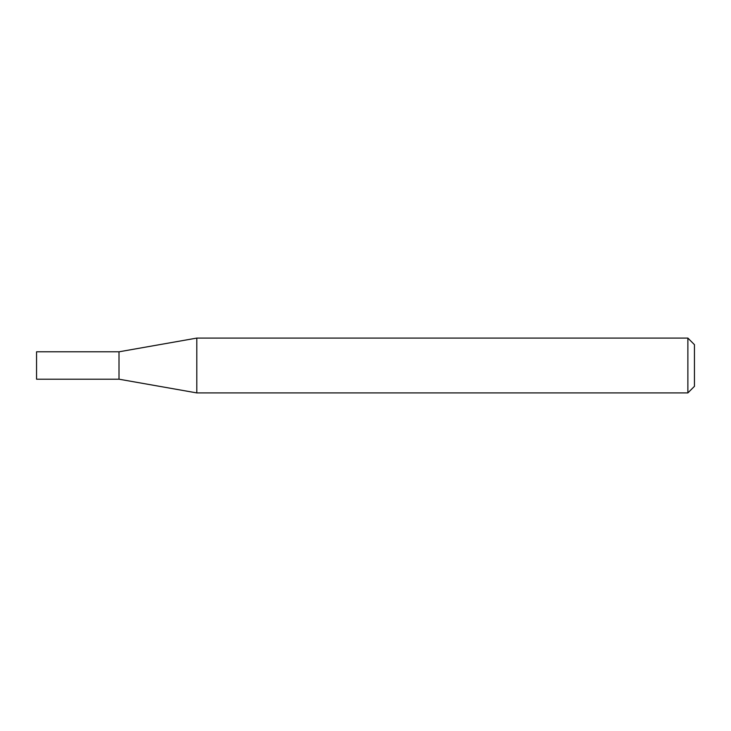 <?xml version="1.0" encoding="UTF-8"?>
<svg xmlns="http://www.w3.org/2000/svg" width="731" height="731" viewBox="0 0 731 731"><rect width="100%" height="100%" fill="white"/><g stroke="black" fill="none" stroke-linecap="round" stroke-linejoin="round"><path stroke-width="1.1" d="M119.007 379.197L119.007 351.803L196.813 338.087L196.813 392.912L119.007 379.197L36.55 379.197L36.55 351.803L119.007 351.803M687.871 338.087L694.45 344.666L694.45 386.334L687.871 392.912L687.871 338.087L196.813 338.087M687.871 392.912L196.813 392.912"/></g></svg>
